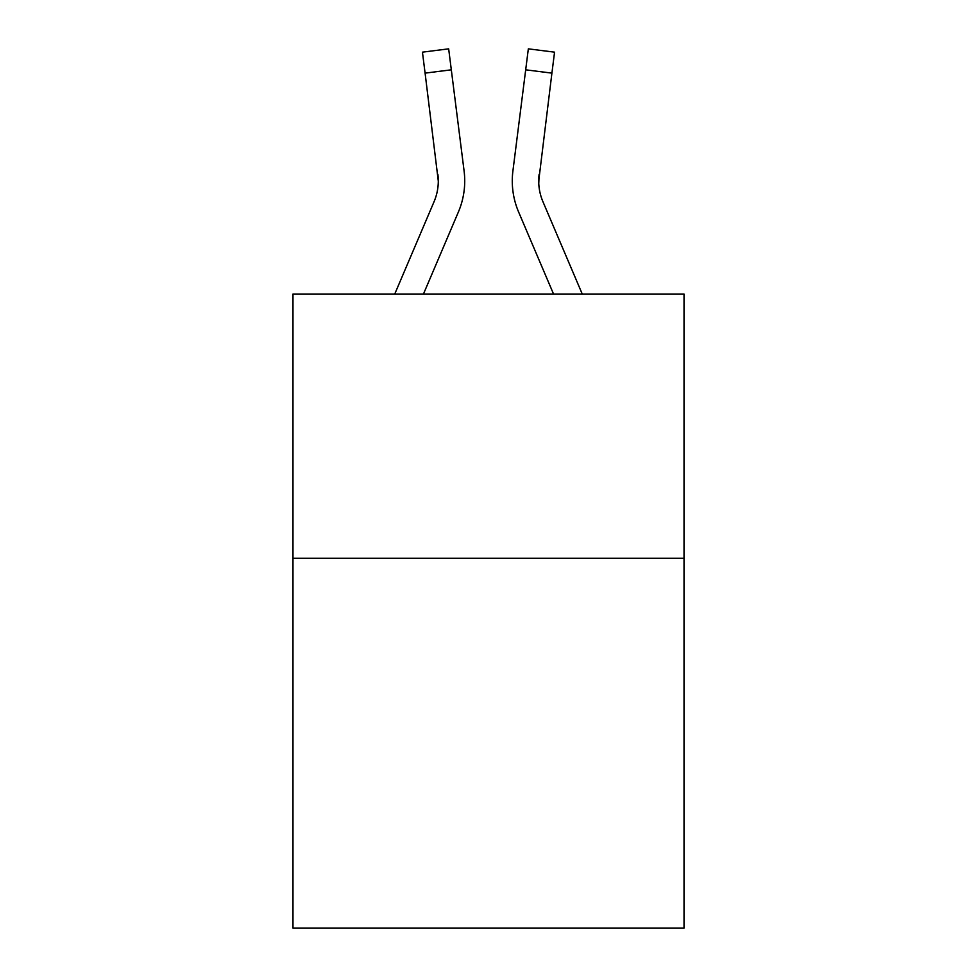 <?xml version="1.0" encoding="UTF-8"?>
<svg xmlns="http://www.w3.org/2000/svg" width="977" height="977" viewBox="0 0 977 977"><rect width="100%" height="100%" fill="white"/><g stroke="black" fill="none" stroke-linecap="round" stroke-linejoin="round"><path stroke-width="1.47" d="M684.022 558.258L684.022 928.15L292.978 928.15L292.978 294.04L684.022 294.04L684.022 558.258L292.978 558.258M458.384 212.009L423.456 294.04L458.384 212.009A79.259 79.259 -37.7 0 0 464.099 171.024L451.313 69.819L425.093 73.128L422.443 52.16L448.663 48.85L451.313 69.819M394.745 294.04L434.081 201.653A52.843 52.843 -27.6 0 0 438.294 181.05L425.093 73.128M464.625 184.8L464.722 181.575M463.696 167.849L464.099 171.024L463.696 167.849M582.255 294.04L542.919 201.653A52.843 52.843 27.6 0 1 538.706 181.05L551.907 73.128L525.687 69.819L528.337 48.85L554.557 52.16L551.907 73.128M518.616 212.009L553.544 294.04L518.616 212.009A79.259 79.259 37.7 0 1 512.901 171.024L525.687 69.819M538.767 183.542L539.121 174.333A52.843 52.843 37.7 0 0 542.919 201.653A52.843 52.843 37.7 0 1 538.706 181.05L539.121 174.333M434.081 201.653A52.843 52.843 -37.7 0 0 438.294 181.05A52.843 52.843 -37.7 0 1 434.081 201.653A52.843 52.843 -37.7 0 0 438.294 181.05A52.843 52.843 -37.7 0 1 434.081 201.653A52.843 52.843 -37.7 0 0 437.879 174.333L438.294 181.05M542.919 201.653A52.843 52.843 37.7 0 1 538.706 181.05A52.843 52.843 37.7 0 0 542.919 201.653A52.843 52.843 37.7 0 1 538.706 181.05M464.722 180.916L464.625 184.824L464.722 180.916M512.375 184.824L512.278 180.916M422.443 52.16L448.663 48.85M528.337 48.85L554.557 52.16"/></g></svg>
